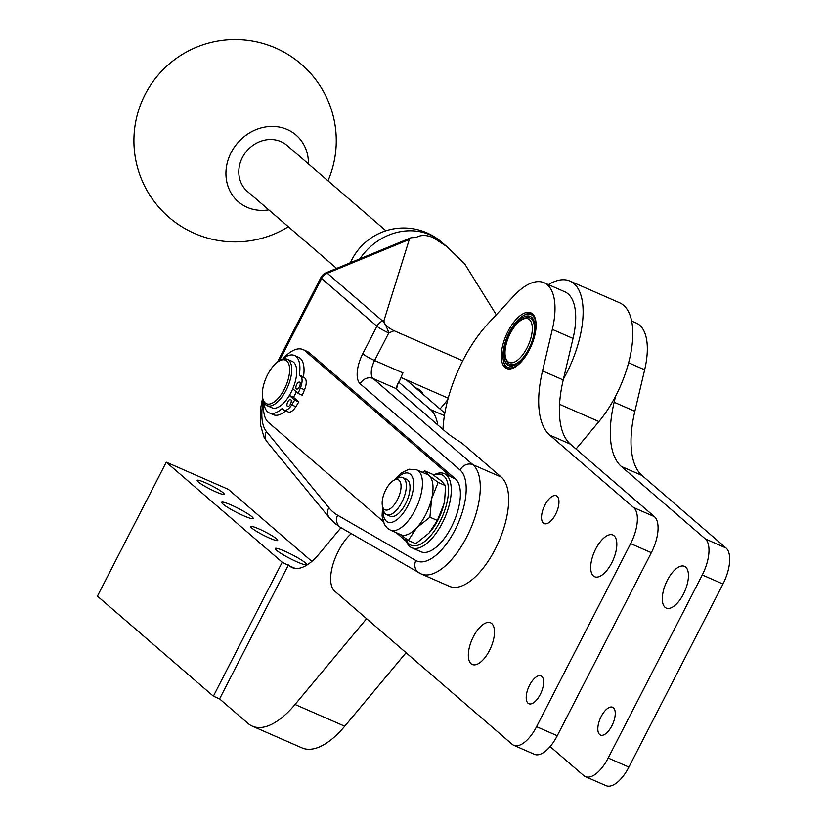 <?xml version="1.0" encoding="UTF-8"?>
<svg xmlns="http://www.w3.org/2000/svg" width="827" height="827" viewBox="0 0 827 827"><rect width="100%" height="100%" fill="white"/><g stroke="black" fill="none" stroke-linecap="round" stroke-linejoin="round"><path stroke-width="1.24" d="M268.796 209.903A44.1 39.024 -49.2 0 1 247.19 207.36A44.1 39.024 -49.2 0 1 228.324 159.208A44.1 39.024 -49.2 0 1 274.502 126.5A44.1 39.024 -49.2 0 1 308.461 163.953M385.909 230.795L287.021 145.459A30.351 26.857 130.8 0 0 280.963 141.644A30.351 26.857 130.8 0 0 244.41 154.101A30.351 26.857 130.8 0 0 247.366 191.409L336.62 268.434M615.588 396.174L614.151 402.242A91.053 40.905 -66.4 0 0 621.304 466.428L705.338 538.935A30.351 13.635 113.6 0 1 702.268 574.961L608.186 758.028A30.351 13.635 113.6 0 1 585.32 776.594L606.015 785.65A30.351 13.635 -66.4 0 0 628.892 767.084L722.963 584.017A30.351 13.635 -66.4 0 0 726.034 548.001L642.01 475.484A91.053 40.905 113.6 0 1 634.857 411.298L644.657 369.803A63.245 28.418 -66.4 0 0 636.345 323.099L631.663 321.052M685.707 567.115A22.763 10.224 113.6 0 1 684.094 592.732A22.763 10.224 113.6 0 1 666.252 608.062A22.763 10.224 113.6 0 1 665.053 607.297A22.763 10.224 113.6 0 1 666.655 581.681A22.763 10.224 113.6 0 1 684.498 566.35A22.763 10.224 113.6 0 1 685.707 567.115M613.427 707.757A15.175 6.823 113.6 0 1 612.352 724.834A15.175 6.823 113.6 0 1 600.454 735.058A15.175 6.823 113.6 0 1 599.658 734.552A15.175 6.823 113.6 0 1 600.722 717.464A15.175 6.823 113.6 0 1 612.621 707.25A15.175 6.823 113.6 0 1 613.427 707.757M585.32 776.594A30.351 13.635 113.6 0 1 583.717 775.581L550.12 746.585M462.738 360.789L394.097 330.748C387.098 327.327 383.738 323.884 384.017 320.4L382.591 320.99L327.296 273.272L409.313 239.448L411.05 237.742L416.219 237.432C420.974 234.744 426.701 234.847 433.379 237.731L446.797 246.591L464.516 263.606L496.293 314.798M448.203 398.18L401.912 377.918A1.52 1.344 130.8 0 0 400.888 377.908M409.313 239.448L384.017 320.4M394.065 244.751L326.045 272.796A10.12 2.336 67.6 0 1 327.296 273.272A10.12 8.952 130.8 0 0 324.008 275.391A10.12 8.952 130.8 0 0 321.62 278.523L376.916 326.252A10.12 1.24 27.2 0 0 381.867 329.487A10.12 1.24 27.2 0 0 388.762 332.95A10.12 2.336 -112.4 0 0 382.591 320.99A10.12 8.952 -49.2 0 0 379.304 323.109A10.12 8.952 -49.2 0 0 376.916 326.252L362.753 353.801A25.296 11.361 -66.4 0 0 360.2 383.821L460.091 470.025A50.581 22.732 113.6 0 1 455.966 528.112A50.581 22.732 113.6 0 1 415.836 560.499L337.592 515.2A141.634 63.638 113.6 0 1 332.992 511.923A141.634 63.638 113.6 0 1 328.888 507.685L266.47 431.591A50.581 22.732 113.6 0 1 263.296 400.495M395.347 244.223L401.612 241.639M415.836 560.499A10.12 9.025 -59.9 0 0 415.247 568.035A10.12 9.025 -59.9 0 0 419.051 572.873A10.12 9.025 -59.9 0 0 419.858 573.287A60.702 27.27 -66.4 0 0 421.088 573.907L449.454 586.322A60.702 27.27 113.6 0 0 497.037 545.448A60.702 27.27 113.6 0 0 501.317 477.127L461.631 442.879A50.581 6.213 27.2 0 1 446.022 432.056L399.71 392.081A50.581 6.213 27.2 0 1 396.557 388.793L397.89 383.625L400.661 378.652A15.175 6.823 113.6 0 1 402.966 372.915L374.6 360.51L388.762 332.95L394.097 330.748M442.962 429.409A91.053 40.905 113.6 0 1 488.002 323.719L513.701 296.066A63.245 28.418 113.6 0 1 544.032 282.71A63.245 28.418 113.6 0 1 552.333 329.404L542.533 370.909A91.053 40.905 -66.4 0 0 549.686 435.085L633.709 507.602A30.351 13.635 113.6 0 1 630.65 543.628L536.568 726.685A30.351 13.635 113.6 0 1 513.701 745.251A30.351 13.635 113.6 0 1 512.099 744.238L334.615 591.067A32.884 14.772 113.6 0 1 330.79 575.499A32.884 14.772 113.6 0 1 337.933 552.043L338.998 549.976A32.884 14.772 113.6 0 1 351.299 533.663M491.734 623.537A22.763 10.224 113.6 0 1 490.122 649.164A22.763 10.224 113.6 0 1 472.279 664.484A22.763 10.224 113.6 0 1 471.08 663.73A22.763 10.224 113.6 0 1 472.682 638.103A22.763 10.224 113.6 0 1 490.535 622.783A22.763 10.224 113.6 0 1 491.734 623.537M614.079 535.772A22.763 10.224 113.6 0 1 612.476 561.399A22.763 10.224 113.6 0 1 594.634 576.719A22.763 10.224 113.6 0 1 593.435 575.964A22.763 10.224 113.6 0 1 595.037 550.337A22.763 10.224 113.6 0 1 612.879 535.017A22.763 10.224 113.6 0 1 614.079 535.772M541.799 676.424A15.175 6.823 113.6 0 1 540.734 693.502A15.175 6.823 113.6 0 1 528.835 703.715A15.175 6.823 113.6 0 1 528.029 703.208A15.175 6.823 113.6 0 1 529.104 686.131A15.175 6.823 113.6 0 1 541.003 675.907A15.175 6.823 113.6 0 1 541.799 676.424M557.129 496.293A15.175 6.823 113.6 0 1 556.054 513.371A15.175 6.823 113.6 0 1 544.166 523.584A15.175 6.823 113.6 0 1 543.36 523.077A15.175 6.823 113.6 0 1 544.435 506A15.175 6.823 113.6 0 1 556.333 495.786A15.175 6.823 113.6 0 1 557.129 496.293M532.443 313.857A30.351 13.635 113.6 0 1 530.303 348.022A30.351 13.635 113.6 0 1 506.506 368.449A30.351 13.635 113.6 0 1 504.904 367.436A30.351 13.635 113.6 0 1 507.054 333.281A30.351 13.635 113.6 0 1 530.841 312.844A30.351 13.635 113.6 0 1 532.443 313.857M507.613 368.821L507.561 368.801A30.351 13.635 113.6 0 1 506.982 368.346A30.351 13.635 113.6 0 1 506.403 367.788L506.238 367.601A30.351 13.635 113.6 0 1 505.276 366.237L505.142 365.999A30.351 13.635 113.6 0 1 504.387 364.304L504.284 364.014A30.351 13.635 113.6 0 1 503.943 362.836L503.55 361.234A28.831 12.953 113.6 0 1 509.339 332.237A28.831 12.953 113.6 0 1 523.522 315.573A28.831 12.953 113.6 0 1 536.061 327.068M524.7 314.932A30.351 13.635 113.6 0 1 524.98 314.777A30.351 13.635 113.6 0 1 526.52 314.033L526.799 313.929A30.351 13.635 113.6 0 1 528.536 313.402L528.794 313.35A30.351 13.635 113.6 0 1 530.427 313.216L530.676 313.226A30.351 13.635 113.6 0 1 531.833 313.392M513.701 745.251L534.397 754.307A30.351 13.635 -66.4 0 0 557.264 735.741L651.345 552.684A30.351 13.635 -66.4 0 0 654.415 516.658L570.382 444.14A91.053 40.905 113.6 0 1 563.228 379.965L573.039 338.46A63.245 28.418 -66.4 0 0 564.727 291.766L544.032 282.71M282.937 358.794A40.471 18.184 113.6 0 1 302.961 349.563L307.096 351.382A40.471 18.184 113.6 0 1 309.236 352.726L455.501 478.957A40.471 18.184 113.6 0 1 452.648 524.504A40.471 18.184 113.6 0 1 420.922 551.754L411.815 547.763A40.471 18.184 -66.4 0 0 443.541 520.514A40.471 18.184 -66.4 0 0 446.394 474.977A40.471 18.184 -66.4 0 0 444.254 473.623A40.471 18.184 -66.4 0 0 433.679 474.987L433.544 475.06M383.077 521.341L268.382 422.359A40.471 18.184 113.6 0 1 263.792 401.953M302.961 349.563A40.471 18.184 113.6 0 1 305.101 350.917L451.366 477.148A40.471 18.184 113.6 0 0 449.226 475.794L444.254 473.623M406.388 541.458L396.164 532.64M405.488 538.47L405.633 539.07A40.471 18.184 -66.4 0 0 409.675 546.409A40.471 18.184 -66.4 0 0 411.815 547.763M433.648 475.132A38.445 17.274 113.6 0 1 443.82 476.032A38.445 17.274 113.6 0 1 439.933 521.672A38.445 17.274 113.6 0 1 408.941 543.897A38.445 17.274 113.6 0 1 405.571 538.532M400.661 378.652L396.65 386.436M548.404 284.622A75.877 34.093 113.6 0 1 569.958 281.066A75.877 34.093 113.6 0 1 576.46 349.366A75.877 34.093 113.6 0 1 563.476 378.931M559.548 404.31L598.934 421.553A75.877 34.093 -66.4 0 0 626.142 371.106A75.877 34.093 -66.4 0 0 619.64 302.806L569.958 281.066M366.619 618.689L295.043 704.48A80.932 36.367 -66.4 0 1 252.245 726.116A80.932 36.367 -66.4 0 1 247.976 723.408L219.579 698.908L213.376 696.189L97.431 596.133L166.268 462.179L282.214 562.236L289.543 565.926A50.581 22.732 -66.4 0 0 292.21 567.622A50.581 22.732 -66.4 0 0 302.723 567.208A50.581 22.732 -66.4 0 0 318.964 554.1L340.993 527.688M444.833 413.128L440.036 408.993L447.8 399.679M311.851 561.399L228.366 489.357L166.268 462.179M251.946 516.741A17.708 2.171 -152.8 0 1 253.196 518.498A17.708 2.171 -152.8 0 1 240.15 514.167A17.708 2.171 -152.8 0 1 222.959 504.067A17.708 2.171 -152.8 0 1 221.708 502.309A17.708 2.171 -152.8 0 1 234.754 506.641A17.708 2.171 -152.8 0 1 251.946 516.741M305.452 562.929A17.708 2.171 -152.8 0 1 306.714 564.676A17.708 2.171 -152.8 0 1 293.668 560.344A17.708 2.171 -152.8 0 1 276.476 550.244A17.708 2.171 -152.8 0 1 275.215 548.487A17.708 2.171 -152.8 0 1 288.272 552.818A17.708 2.171 -152.8 0 1 305.452 562.929M276.632 538.925A15.175 1.861 -152.8 0 1 277.707 540.434A15.175 1.861 -152.8 0 1 266.521 536.723A15.175 1.861 -152.8 0 1 251.79 528.06A15.175 1.861 -152.8 0 1 250.715 526.561A15.175 1.861 -152.8 0 1 261.901 530.272A15.175 1.861 -152.8 0 1 276.632 538.925M223.114 492.747A15.175 1.861 -152.8 0 1 224.2 494.246A15.175 1.861 -152.8 0 1 213.015 490.535A15.175 1.861 -152.8 0 1 198.273 481.883A15.175 1.861 -152.8 0 1 197.198 480.373A15.175 1.861 -152.8 0 1 208.383 484.084A15.175 1.861 -152.8 0 1 223.114 492.747M282.214 562.236L213.376 696.189M288.427 564.955L219.579 698.908M406.047 652.72L344.725 726.22A80.932 36.367 113.6 0 1 301.927 747.856L252.245 726.116M598.934 421.553L576.016 449.009M415.381 387.718L417.346 388.576A50.581 22.732 113.6 0 1 423.259 394.51M440.036 408.993L406.222 379.81M398.821 382.229L430.485 409.551A65.757 29.545 113.6 0 1 437.752 424.913M520.493 362.639A28.831 12.953 113.6 0 1 503.55 361.234M510.052 332.857A26.805 12.043 -66.4 0 0 504.429 358.722A26.805 12.043 -66.4 0 0 515.769 364.666A26.805 12.043 -66.4 0 0 528.96 349.17A26.805 12.043 -66.4 0 0 534.345 322.21A26.805 12.043 -66.4 0 0 510.052 332.857M534.531 323.047A25.296 11.361 -66.4 0 0 530.882 318.385A25.296 11.361 -66.4 0 0 530.458 318.219M505.514 357.316L505.917 358.928A25.296 11.361 -66.4 0 0 509.783 364.366A25.296 11.361 -66.4 0 0 528.835 348.891A25.296 11.361 -66.4 0 0 530.055 318.023A25.296 11.361 -66.4 0 0 523.439 318.871L521.992 319.667A23.776 10.679 113.6 0 1 532.04 324.949A23.776 10.679 113.6 0 1 527.057 347.888A23.776 10.679 113.6 0 1 505.514 357.316A23.776 10.679 113.6 0 1 510.29 333.415A23.776 10.679 113.6 0 1 521.992 319.667M510.197 364.521A25.296 11.361 -66.4 0 0 510.61 364.728A25.296 11.361 -66.4 0 0 516.503 364.231M296.355 391.864A24.283 10.906 113.6 0 1 295.301 394.024A24.283 10.906 113.6 0 1 293.471 397.28L298.826 401.901L295.849 406.688A11.382 5.117 113.6 0 1 291.414 411.453A11.382 5.117 113.6 0 1 288.23 411.96L284.095 410.151A11.382 5.117 113.6 0 1 283.496 409.768L282.09 408.559A31.364 14.09 113.6 0 1 269.313 412.942A31.364 14.09 113.6 0 1 263.937 402.284M285.687 410.843A31.364 14.09 113.6 0 1 273.458 414.751L269.313 412.942M282.079 359.518A31.364 14.09 113.6 0 1 294.453 355.476L298.599 357.295A31.364 14.09 113.6 0 1 303.437 376.885L304.843 378.094A11.382 5.117 113.6 0 1 306.217 382.663A11.382 5.117 113.6 0 1 304.522 389.806L302.268 395.203L298.123 393.394L292.779 388.783M294.453 355.476A31.364 14.09 113.6 0 1 299.302 375.065L300.697 376.275A11.382 5.117 113.6 0 1 302.072 380.854A11.382 5.117 113.6 0 1 300.387 387.987L298.123 393.394M289.347 395.492L294.681 400.092L291.714 404.879A11.382 5.117 113.6 0 1 287.279 409.644A11.382 5.117 113.6 0 1 284.095 410.151M303.437 376.885L299.302 375.065M289.357 395.482L293.471 397.28M287.351 359.3L292.324 361.471A25.296 11.361 113.6 0 1 291.104 392.339A25.296 11.361 113.6 0 1 272.042 407.814L267.08 405.643A25.296 11.361 -66.4 0 0 286.132 390.168A25.296 11.361 -66.4 0 0 287.351 359.3A25.296 11.361 -66.4 0 0 280.746 360.158L279.288 360.954A23.776 10.679 113.6 0 1 289.336 366.227A23.776 10.679 113.6 0 1 284.354 389.166A23.776 10.679 113.6 0 1 262.821 398.604A23.776 10.679 113.6 0 1 267.597 374.693A23.776 10.679 113.6 0 1 279.288 360.954M262.821 398.604L263.213 400.206A25.296 11.361 -66.4 0 0 267.08 405.643M444.657 500.273A32.884 14.772 113.6 0 1 444.647 500.335A32.884 14.772 113.6 0 1 443.882 504.119A32.884 14.772 113.6 0 1 431.694 529.921A32.884 14.772 113.6 0 1 431.642 529.993M382.601 506.641L382.084 515.996L384.39 524.463L387.387 528.215L390.385 530.107L400.95 534.728A32.884 14.772 -66.4 0 0 416.705 527.781L408.311 540.455L415.754 543.711L428.965 533.146L437.369 520.472L443.882 504.119L444.668 500.201L445.588 485.666L441.298 480.942L432.201 474.119L424.747 470.863L429.037 475.587L438.134 482.41L431.622 498.764L429.916 517.206L416.705 527.781A32.884 14.772 -66.4 0 0 431.622 498.764A32.884 14.772 -66.4 0 0 432.841 484.477A32.884 14.772 -66.4 0 0 429.037 475.587A32.884 14.772 -66.4 0 0 427.311 474.481L416.746 469.86L409.003 469.188L400.723 473.354L394.221 480.063M445.588 485.666L438.134 482.41M437.369 520.472L429.916 517.206M422.442 472.362L424.747 470.863M408.311 540.455L400.051 534.335M382.508 506.279L383.511 510.3A20.23 9.087 -66.4 0 0 386.602 514.642L390.282 516.255A20.23 9.087 -66.4 0 0 405.53 503.881A20.23 9.087 -66.4 0 0 406.502 479.184L402.821 477.572A20.23 9.087 -66.4 0 0 397.529 478.254L393.9 480.249A16.437 7.391 113.6 0 1 400.847 483.888A16.437 7.391 113.6 0 1 397.405 499.756A16.437 7.391 113.6 0 1 382.508 506.279A16.437 7.391 113.6 0 1 385.806 489.749A16.437 7.391 113.6 0 1 393.9 480.249M386.602 514.642A20.23 9.087 -66.4 0 0 401.839 502.268A20.23 9.087 -66.4 0 0 402.821 477.572M299.777 382.25A3.794 1.706 113.6 0 1 299.508 386.519A3.794 1.706 113.6 0 1 296.542 389.072A3.794 1.706 113.6 0 1 296.335 388.948A3.794 1.706 113.6 0 1 296.604 384.679A3.794 1.706 113.6 0 1 299.581 382.126A3.794 1.706 113.6 0 1 299.777 382.25M290.835 399.668A3.794 1.706 113.6 0 1 290.566 403.938A3.794 1.706 113.6 0 1 287.589 406.491A3.794 1.706 113.6 0 1 287.393 406.367A3.794 1.706 113.6 0 1 287.662 402.087A3.794 1.706 113.6 0 1 290.628 399.534A3.794 1.706 113.6 0 1 290.835 399.668M298.826 401.901L294.681 400.092M628.892 767.084L608.186 758.028M722.963 584.017L702.268 574.961M726.034 548.001L705.338 538.935M642.01 475.484L621.304 466.428M634.857 411.298L614.151 402.242M644.657 369.803L628.613 362.784M359.89 258.841A58.169 51.47 -49.2 0 1 430.04 234.847A58.169 51.47 -49.2 0 1 441.659 242.156A58.169 58.169 0 0 0 350.421 262.748M396.557 388.793L373.07 378.518A15.175 6.823 113.6 0 1 374.6 360.51A10.12 1.24 -152.8 0 1 367.705 357.037A10.12 1.24 -152.8 0 1 362.753 353.801M501.317 477.127L472.961 464.722L373.07 378.518A10.12 8.952 130.8 0 0 365.875 378.57A10.12 8.952 130.8 0 0 360.2 383.821M557.264 735.741L536.568 726.685M651.345 552.684L630.65 543.628M654.415 516.658L633.709 507.602M570.382 444.14L549.686 435.085M563.228 379.965L542.533 370.909M573.039 338.46L552.333 329.404M328.888 507.685A10.12 8.808 -39.4 0 0 327.854 514.849A10.12 8.808 -39.4 0 0 329.342 517.723L334.666 523.202L340.796 527.585L421.088 573.907A60.702 27.27 -66.4 0 0 468.671 533.043A60.702 27.27 -66.4 0 0 472.961 464.722A10.12 8.952 130.8 0 0 465.756 464.774A10.12 8.952 130.8 0 0 460.091 470.025M329.342 517.723L266.925 441.628A10.12 8.808 -39.4 0 1 265.436 438.744A10.12 8.808 -39.4 0 1 266.47 431.591M340.796 527.585A10.12 9.025 -59.9 0 1 337.002 522.747A10.12 9.025 -59.9 0 1 337.592 515.2M279.257 360.975L321.62 278.523A10.12 1.24 27.2 0 1 320.907 277.531L277.407 362.174M309.236 352.726L305.101 350.917M455.501 478.957L451.366 477.148M295.27 568.428L289.543 565.926M344.725 726.22L295.043 704.48M430.485 409.551L444.409 415.65M304.843 378.094L300.697 376.275M295.849 406.688L291.714 404.879M390.385 530.107A32.884 14.772 -66.4 0 0 416.167 507.964A32.884 14.772 -66.4 0 0 418.483 470.966A32.884 14.772 -66.4 0 0 416.746 469.86M396.453 478.843A26.557 11.929 113.6 0 1 410.44 474.284A26.557 11.929 113.6 0 1 407.763 505.804A26.557 11.929 113.6 0 1 386.343 521.165A26.557 11.929 113.6 0 1 383.211 509.112M300.387 387.987L304.522 389.806M327.978 180.803A101.163 101.163 0 0 0 158.505 74.626A101.163 101.163 0 0 0 288.323 226.753M400.423 242.125L411.05 237.742M446.797 246.591L441.659 242.156M523.522 315.573L524.98 314.777M266.925 441.628L263.989 437.121L260.319 424.199L260.619 408.373L262.635 397.756M326.045 272.796A10.12 10.12 0 0 0 320.907 277.531M530.882 318.385L530.055 318.023M510.61 364.728L509.783 364.366"/></g></svg>
